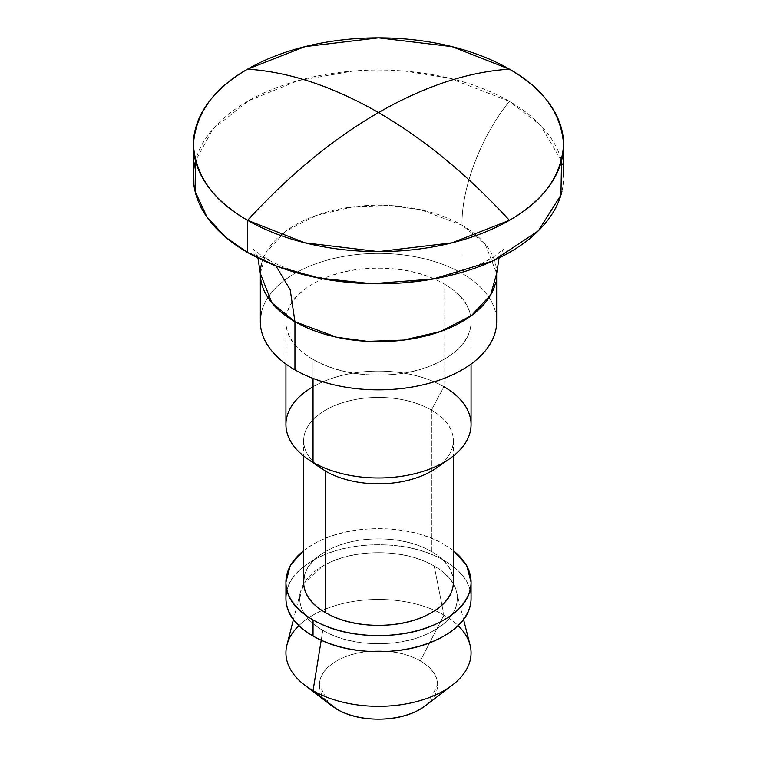<?xml version="1.0" encoding="UTF-8"?>
<svg xmlns="http://www.w3.org/2000/svg" width="757" height="757" viewBox="0 0 757 757"><rect width="100%" height="100%" fill="white"/><g stroke="black" fill="none" stroke-linecap="round" stroke-linejoin="round"><path stroke-width="0.57" stroke-dasharray="3.79 2.84" d="M260.332 273.438L266.303 252.034L285.455 231.387L316.312 215.433L353.226 206.793L389.448 205.516L420.39 209.651L462.054 225.198C461.155 188.398 481.225 135.9 509.404 101.324L449.289 78.141L405.241 71.139L353.159 71.026L298.154 80.611L248.599 100.757L212.925 129.097L195.476 160.815M247.596 252.478L266.388 258.572L275.945 265.887L266.388 258.572L247.596 252.478M495.598 330.781A118.168 68.225 0 0 0 462.054 273.381L462.054 225.198A118.168 68.225 180 0 1 495.598 282.607M443.952 283.828A92.562 53.444 180 0 1 470.229 328.803A92.562 53.444 180 0 1 408.089 372.255A92.562 53.444 180 0 1 313.048 359.405L313.048 378.434L313.048 359.405A92.562 53.444 180 0 1 286.771 314.439A92.562 53.444 180 0 1 348.911 270.978A92.562 53.444 180 0 1 443.952 283.828L443.952 386.742L443.952 283.828C425.879 273.4 404.058 268.177 378.5 268.177C352.942 268.177 331.121 273.4 313.048 283.828C294.975 294.265 285.938 306.859 285.938 321.621C285.938 336.373 294.975 348.977 313.048 359.405C331.121 369.842 352.942 375.065 378.5 375.065C404.058 375.065 425.879 369.842 443.952 359.405C462.025 348.977 471.062 336.373 471.062 321.621C471.062 306.859 462.025 294.265 443.952 283.828M470.229 431.717A92.562 53.444 0 0 0 443.952 386.742L431.424 410.067L443.952 386.742A92.562 53.444 0 0 0 348.911 373.901A92.562 53.444 0 0 0 286.771 417.353M435.247 468.791A74.839 43.206 0 0 0 431.424 410.067A74.839 43.206 180 0 1 452.658 446.422A74.839 43.206 180 0 1 442.164 463.331M452.658 587.934A74.839 43.206 0 0 0 431.424 551.569L431.424 410.067L431.424 551.569C446.034 560.01 453.339 570.191 453.339 582.124M470.229 605.382A92.562 53.444 0 0 0 443.952 560.417C462.025 570.854 471.062 583.448 471.062 598.21M434.206 566.047A78.775 45.486 180 0 1 457.275 598.021A78.775 45.486 180 0 1 408.799 640.185A78.775 45.486 180 0 1 322.794 630.363L321.205 640.233L322.794 630.363A78.775 45.486 180 0 1 302.478 586.278A78.775 45.486 180 0 1 434.206 566.047L441.956 605.032L434.206 566.047C418.82 557.161 400.254 552.724 378.5 552.724C356.746 552.724 338.18 557.161 322.794 566.047L303.699 583.515L299.725 598.21C299.725 610.767 307.418 621.488 322.794 630.363C338.18 639.249 356.746 643.687 378.5 643.687C400.254 643.687 418.82 639.249 434.206 630.363C449.582 621.488 457.275 610.767 457.275 598.21C457.275 585.644 449.582 574.923 434.206 566.047M471.062 652.657A92.562 53.444 0 0 0 443.952 615.091L441.984 605.174L443.952 615.091L420.277 660.918L443.952 615.091A92.562 53.444 0 0 0 289.174 638.861M424.63 706.347A59.084 34.112 0 0 0 420.277 660.918C431.812 667.579 437.584 675.623 437.584 685.038L427.819 703.925M561.949 191.266A185.124 106.879 0 0 0 509.404 101.324A185.124 106.879 0 0 0 319.331 75.624A185.124 106.879 0 0 0 195.051 162.547M329.181 703.925L319.416 685.038C319.416 675.623 325.188 667.579 336.723 660.918C348.258 654.266 362.187 650.935 378.5 650.935C394.813 650.935 408.742 654.266 420.277 660.918A59.084 34.112 0 0 0 341.256 658.562A59.084 34.112 0 0 0 329.049 703.698M298.835 625.661A92.562 53.444 180 0 1 443.952 615.091M285.938 598.21C285.938 583.448 294.975 570.854 313.048 560.417C331.121 549.979 352.942 544.766 378.5 544.766C404.058 544.766 425.879 549.979 443.952 560.417A92.562 53.444 0 0 0 348.911 547.566A92.562 53.444 0 0 0 286.771 591.028M303.661 550.68A92.562 53.444 180 0 1 443.952 544.34C425.879 533.903 404.058 528.679 378.5 528.679C352.942 528.679 331.121 533.903 313.048 544.34L303.661 550.566M453.339 550.566L443.952 544.34M303.661 582.124C303.661 570.191 310.966 560.01 325.576 551.569C340.196 543.138 357.834 538.918 378.5 538.918C399.166 538.918 416.804 543.138 431.424 551.569A74.839 43.206 0 0 0 354.579 541.179A74.839 43.206 0 0 0 304.342 576.323M325.576 471.166A74.839 43.206 180 0 1 304.342 434.811A74.839 43.206 180 0 1 354.579 399.677A74.839 43.206 180 0 1 431.424 410.067A74.839 43.206 0 0 0 325.576 410.067A74.839 43.206 0 0 0 325.576 471.166M313.048 386.742A92.562 53.444 180 0 1 443.952 386.742M260.332 321.621C260.332 312.575 263.332 303.869 269.331 295.514C275.321 287.149 283.866 279.778 294.946 273.381C306.027 266.984 318.801 262.054 333.279 258.591C347.756 255.128 362.83 253.396 378.5 253.396C394.17 253.396 409.244 255.128 423.721 258.591C438.199 262.054 450.973 266.984 462.054 273.381C473.134 279.778 481.679 287.149 487.669 295.514C493.668 303.869 496.668 312.575 496.668 321.621M261.402 264.278A118.168 68.225 180 0 1 340.735 208.8A118.168 68.225 180 0 1 462.054 225.198L462.054 273.381A118.168 68.225 0 0 0 340.735 256.973A118.168 68.225 0 0 0 261.402 312.452M561.524 160.815L540.498 125.17L509.404 101.324C481.225 135.9 461.155 188.398 462.054 225.198L485.133 244.038L496.668 273.438M499.052 258.023L503.31 249.271L497.169 254.409C486.003 263.086 452.582 277.497 410.975 281.651C356.093 288.824 291.577 274.734 266.388 258.572C257.541 252.829 253.311 249.725 253.69 249.271L257.948 258.023M471.062 321.621L471.062 364.041M453.339 440.612L453.339 455.988M456.443 591.586L463.596 619.661M300.557 591.586L293.404 619.661M303.661 440.612L303.661 455.988M285.938 321.621L285.938 364.041"/><path stroke-width="1.14" d="M195.476 160.815L195.079 191.37L207.068 217.25L225.974 237.48L247.596 252.478L247.596 220.315A185.124 106.879 180 0 1 195.051 130.374A185.124 106.879 180 0 1 247.596 69.152A185.124 106.879 180 0 1 509.404 69.152A185.124 106.879 180 0 1 561.949 159.093A185.124 106.879 180 0 1 509.404 220.315C467.722 174.943 424.09 139.023 378.5 112.575C332.91 139.023 289.278 174.943 247.596 220.315L304.967 242.827L378.5 251.617L452.033 242.827L509.404 220.315A185.124 106.879 180 0 1 247.596 220.315C289.278 174.943 332.91 139.023 378.5 112.575C424.09 86.393 467.722 71.915 509.404 69.152L452.033 46.641L378.5 37.85L304.967 46.641L247.596 69.152C289.278 71.915 332.91 86.393 378.5 112.575C332.91 86.393 289.278 71.915 247.596 69.152C213.739 88.181 195.666 113.38 193.376 144.729C195.666 176.088 213.739 201.277 247.596 220.315L247.596 252.478A185.124 106.879 0 0 0 437.669 278.179A185.124 106.879 0 0 0 561.949 191.266M495.598 282.607A118.168 68.225 180 0 1 416.265 338.086A118.168 68.225 180 0 1 294.946 321.687L290.224 289.817L275.945 265.887L290.224 289.817L294.946 321.687L271.867 302.847L260.332 273.438L260.332 321.621C260.332 330.667 263.332 339.373 269.331 347.728C275.321 356.083 283.866 363.464 294.946 369.861A118.168 68.225 0 0 0 416.265 386.269A118.168 68.225 0 0 0 495.598 330.781M261.402 312.452A118.168 68.225 0 0 0 294.946 369.861C306.027 376.257 318.801 381.187 333.279 384.651C347.756 388.114 362.83 389.846 378.5 389.846C394.17 389.846 409.244 388.114 423.721 384.651C438.199 381.187 450.973 376.257 462.054 369.861C473.134 363.464 481.679 356.083 487.669 347.728C493.668 339.373 496.668 330.667 496.668 321.621L496.668 273.438L490.697 294.852L471.545 315.499L440.688 331.452L403.774 340.082L367.552 341.369L336.61 337.234L294.946 321.687L294.946 369.861L294.946 321.687A118.168 68.225 180 0 1 261.402 264.278M443.952 386.742A92.562 53.444 180 0 1 448.683 459.385A92.562 53.444 180 0 1 313.048 462.328L313.048 378.434L313.048 462.328A92.562 53.444 0 0 0 408.089 475.169A92.562 53.444 0 0 0 470.229 431.717M442.164 463.331A74.839 43.206 180 0 1 325.576 471.166L313.048 462.328L325.576 471.166A74.839 43.206 0 0 0 435.247 468.791M453.339 455.988L453.339 582.124C453.339 594.056 446.034 604.237 431.424 612.678C416.804 621.119 399.166 625.329 378.5 625.329C357.834 625.329 340.196 621.119 325.576 612.678L325.576 471.166L325.576 612.678A74.839 43.206 0 0 0 402.421 623.068A74.839 43.206 0 0 0 452.658 587.934M453.339 550.68A92.562 53.444 180 0 1 470.229 589.306A92.562 53.444 180 0 1 408.089 632.767A92.562 53.444 180 0 1 313.048 619.917L313.048 635.994A92.562 53.444 0 0 0 408.089 648.844A92.562 53.444 0 0 0 470.229 605.382M458.042 625.547A92.562 53.444 180 0 1 450.775 686.268A92.562 53.444 180 0 1 313.048 690.668L321.205 640.233L313.048 690.668A92.562 53.444 0 0 0 414.098 702.212A92.562 53.444 0 0 0 471.062 652.657M427.819 703.925L420.277 709.158C408.742 715.819 394.813 719.15 378.5 719.15C362.187 719.15 348.258 715.819 336.723 709.158L313.048 690.668L336.723 709.158A59.084 34.112 0 0 0 424.63 706.347M195.051 162.547A185.124 106.879 0 0 0 247.596 252.478L277.299 266.407L318.555 278.027L371.876 283.724L433.364 278.983L493.129 260.834L538.397 230.771L560.946 195.041L561.524 160.815M509.404 69.152C467.722 71.915 424.09 86.393 378.5 112.575C424.09 139.023 467.722 174.943 509.404 220.315C543.261 201.277 561.334 176.088 563.624 144.729C561.334 113.38 543.261 88.181 509.404 69.152M336.723 709.158L329.181 703.925M301.012 682.114A92.562 53.444 180 0 1 298.835 625.661M289.174 638.861A92.562 53.444 0 0 0 313.048 690.668M286.771 591.028A92.562 53.444 0 0 0 313.048 635.994L313.048 619.917C331.121 630.344 352.942 635.568 378.5 635.568C404.058 635.568 425.879 630.344 443.952 619.917C462.025 609.48 471.062 596.885 471.062 582.124L471.062 598.21C471.062 612.962 462.025 625.556 443.952 635.994C425.879 646.431 404.058 651.645 378.5 651.645C352.942 651.645 331.121 646.431 313.048 635.994C294.975 625.556 285.938 612.962 285.938 598.21L285.938 582.124C285.938 596.885 294.975 609.48 313.048 619.917A92.562 53.444 180 0 1 286.771 574.942A92.562 53.444 180 0 1 303.661 550.68M471.062 582.124L466.634 565.29L453.339 550.566M303.661 550.566L290.366 565.29L285.938 582.124M304.342 576.323A74.839 43.206 0 0 0 325.576 612.678C310.966 604.237 303.661 594.056 303.661 582.124L303.661 455.988M286.771 417.353A92.562 53.444 0 0 0 313.048 462.328A92.562 53.444 180 0 1 313.048 386.742M257.948 258.023L260.332 273.438M471.062 364.041L471.062 424.535M436.231 468.11L449.904 458.543M463.596 619.661L470.078 645.096M425.718 705.543L452.478 685M563.624 144.729L563.624 176.901M193.376 144.729L193.376 176.901M331.282 705.543L304.522 685M293.404 619.661L286.922 645.096M320.769 468.11L307.096 458.543M285.938 364.041L285.938 424.535M496.668 273.438L499.052 258.023"/></g></svg>
